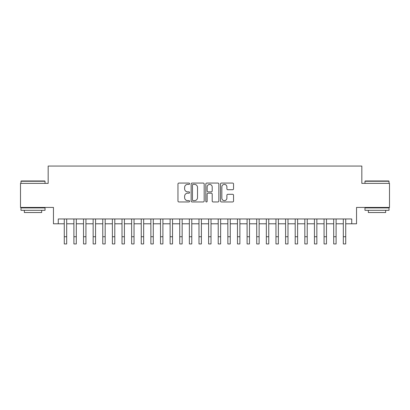 <?xml version="1.0" encoding="UTF-8"?>
<svg xmlns="http://www.w3.org/2000/svg" width="410" height="410" viewBox="0 0 410 410"><rect width="100%" height="100%" fill="white"/><g stroke="black" fill="none" stroke-linecap="round" stroke-linejoin="round"><path stroke-width="0.61" d="M189.604 183.731A0.661 0.661 0 0 0 188.943 183.07L178.909 183.07A0.943 0.943 0 0 0 177.966 184.013L177.966 201.018A0.943 0.943 0 0 0 178.909 201.961L188.943 201.961A0.661 0.661 0 0 0 189.604 201.3A0.661 0.661 0 0 0 188.943 200.639L187.647 200.639A3.024 3.024 0 0 1 184.623 197.615L184.623 196.2A3.024 3.024 0 0 1 187.647 193.177L188.943 193.177A0.661 0.661 0 0 0 189.604 192.515A0.661 0.661 0 0 0 188.943 191.854L187.647 191.854A3.024 3.024 0 0 1 184.623 188.831L184.623 187.416A3.024 3.024 0 0 1 187.647 184.392L188.943 184.392A0.661 0.661 0 0 0 189.604 183.731M232.603 189.727A0.943 0.943 0 0 0 233.546 188.784L233.546 184.013A0.943 0.943 0 0 0 232.603 183.07L221.456 183.07A0.943 0.943 0 0 0 220.513 184.013L220.513 201.018A0.943 0.943 0 0 0 221.456 201.961L232.603 201.961A0.943 0.943 0 0 0 233.546 201.018L233.546 195.252A0.943 0.943 0 0 0 232.603 194.309L227.832 194.309A0.943 0.943 0 0 0 226.889 195.252L226.889 198.112A2.527 2.527 0 0 1 224.362 200.639A2.527 2.527 0 0 1 221.836 198.112L221.836 186.919A2.527 2.527 0 0 1 224.362 184.392A2.527 2.527 0 0 1 226.889 186.919L226.889 188.784A0.943 0.943 0 0 0 227.832 189.727L232.603 189.727M58.266 223.788L58.266 218.976L351.734 218.976L351.734 223.788L356.546 223.788L356.546 207.429L389.5 207.429L389.5 183.373L361.835 183.373L361.835 166.055L48.165 166.055L48.165 183.373L20.5 183.373L20.5 207.429L53.454 207.429L53.454 223.788L64.278 223.788M204.175 184.013A0.943 0.943 0 0 0 203.227 183.07L192.085 183.07A0.943 0.943 0 0 0 191.142 184.013L191.142 201.018A0.943 0.943 0 0 0 192.085 201.961L203.227 201.961A0.943 0.943 0 0 0 204.175 201.018L204.175 184.013M206.773 183.07L217.915 183.07A0.943 0.943 0 0 1 218.858 184.013L218.858 201.018A0.943 0.943 0 0 1 217.915 201.961L213.144 201.961A0.943 0.943 0 0 1 212.201 201.018L212.201 194.12A0.943 0.943 0 0 0 211.258 193.177L208.095 193.177A0.943 0.943 0 0 0 207.147 194.12L207.147 201.3A0.661 0.661 0 0 1 206.486 201.961A0.661 0.661 0 0 1 205.825 201.3L205.825 184.013A0.943 0.943 0 0 1 206.773 183.07M66.686 223.788L73.902 223.788M76.306 223.788L83.522 223.788M85.931 223.788L93.147 223.788M95.55 223.788L102.766 223.788M105.175 223.788L112.391 223.788M114.795 223.788L122.011 223.788M124.414 223.788L131.63 223.788M134.039 223.788L141.255 223.788M143.659 223.788L150.875 223.788M153.284 223.788L160.5 223.788M162.903 223.788L170.119 223.788M172.528 223.788L179.744 223.788M182.148 223.788L189.364 223.788M191.772 223.788L198.988 223.788M201.392 223.788L208.608 223.788M211.012 223.788L218.228 223.788M220.636 223.788L227.852 223.788M230.256 223.788L237.472 223.788M239.881 223.788L247.097 223.788M249.5 223.788L256.716 223.788M259.125 223.788L266.341 223.788M268.745 223.788L275.961 223.788M278.369 223.788L285.585 223.788M287.989 223.788L295.205 223.788M297.609 223.788L304.825 223.788M307.233 223.788L314.449 223.788M316.853 223.788L324.069 223.788M326.478 223.788L333.694 223.788M336.097 223.788L343.313 223.788M345.722 223.788L351.734 223.788M193.125 184.392A0.661 0.661 0 0 0 192.464 185.053L192.464 199.977A0.661 0.661 0 0 0 193.125 200.639L194.494 200.639A3.024 3.024 0 0 0 197.517 197.615L197.517 187.416A3.024 3.024 0 0 0 194.494 184.392L193.125 184.392M212.201 186.965A2.527 2.527 0 0 0 209.674 184.438A2.527 2.527 0 0 0 207.147 186.965L207.147 190.911A0.943 0.943 0 0 0 208.095 191.854L211.258 191.854A0.943 0.943 0 0 0 212.201 190.911L212.201 186.965M64.278 236.729L66.686 236.729L66.686 243.945L64.278 243.945L64.278 218.976M66.686 236.729L66.686 218.976M21.269 180.969L44.746 180.969L45.033 181.256L20.982 181.256L21.269 180.969M33.01 210.315L20.982 210.315L20.982 207.911L45.033 207.911L45.033 210.315L33.01 210.315M41.666 210.315L41.666 212.529L24.349 212.529L24.349 210.315M365.254 180.969L388.731 180.969L389.018 181.256L364.967 181.256L365.254 180.969M376.99 210.315L364.967 210.315L364.967 207.911L389.018 207.911L389.018 210.315L376.99 210.315M385.651 210.315L385.651 212.529L368.334 212.529L368.334 210.315M73.902 243.945L76.306 243.945L73.902 243.945L73.902 218.976M76.306 243.945L76.306 218.976M83.522 243.945L85.931 243.945L83.522 243.945L83.522 218.976M85.931 243.945L85.931 218.976M93.147 243.945L95.55 243.945L93.147 243.945L93.147 218.976M95.55 243.945L95.55 218.976M102.766 243.945L105.175 243.945L102.766 243.945L102.766 218.976M105.175 243.945L105.175 218.976M112.391 243.945L114.795 243.945L112.391 243.945L112.391 218.976M114.795 243.945L114.795 218.976M122.011 243.945L124.414 243.945L122.011 243.945L122.011 218.976M124.414 243.945L124.414 218.976M131.63 243.945L134.039 243.945L131.63 243.945L131.63 218.976M134.039 243.945L134.039 218.976M141.255 243.945L143.659 243.945L141.255 243.945L141.255 218.976M143.659 243.945L143.659 218.976M150.875 243.945L153.284 243.945L150.875 243.945L150.875 218.976M153.284 243.945L153.284 218.976M160.5 243.945L162.903 243.945L160.5 243.945L160.5 218.976M162.903 243.945L162.903 218.976M170.119 243.945L172.528 243.945L170.119 243.945L170.119 218.976M172.528 243.945L172.528 218.976M179.744 243.945L182.148 243.945L179.744 243.945L179.744 218.976M182.148 243.945L182.148 218.976M189.364 243.945L191.772 243.945L189.364 243.945L189.364 218.976M191.772 243.945L191.772 218.976M198.988 243.945L201.392 243.945L198.988 243.945L198.988 218.976M201.392 243.945L201.392 218.976M208.608 243.945L211.012 243.945L208.608 243.945L208.608 218.976M211.012 243.945L211.012 218.976M218.228 243.945L220.636 243.945L218.228 243.945L218.228 218.976M220.636 243.945L220.636 218.976M227.852 243.945L230.256 243.945L227.852 243.945L227.852 218.976M230.256 243.945L230.256 218.976M237.472 243.945L239.881 243.945L237.472 243.945L237.472 218.976M239.881 243.945L239.881 218.976M247.097 243.945L249.5 243.945L247.097 243.945L247.097 218.976M249.5 243.945L249.5 218.976M256.716 243.945L259.125 243.945L256.716 243.945L256.716 218.976M259.125 243.945L259.125 218.976M266.341 243.945L268.745 243.945L266.341 243.945L266.341 218.976M268.745 243.945L268.745 218.976M275.961 243.945L278.369 243.945L275.961 243.945L275.961 218.976M278.369 243.945L278.369 218.976M285.585 243.945L287.989 243.945L285.585 243.945L285.585 218.976M287.989 243.945L287.989 218.976M295.205 243.945L297.609 243.945L295.205 243.945L295.205 218.976M297.609 243.945L297.609 218.976M304.825 243.945L307.233 243.945L304.825 243.945L304.825 218.976M307.233 243.945L307.233 218.976M314.449 243.945L316.853 243.945L314.449 243.945L314.449 218.976M316.853 243.945L316.853 218.976M324.069 243.945L326.478 243.945L324.069 243.945L324.069 218.976M326.478 243.945L326.478 218.976M333.694 243.945L336.097 243.945L333.694 243.945L333.694 218.976M336.097 243.945L336.097 218.976M343.313 243.945L345.722 243.945L343.313 243.945L343.313 218.976M345.722 243.945L345.722 218.976M73.902 236.729L76.306 236.729M83.522 236.729L85.931 236.729M93.147 236.729L95.55 236.729M102.766 236.729L105.175 236.729M112.391 236.729L114.795 236.729M122.011 236.729L124.414 236.729M131.63 236.729L134.039 236.729M141.255 236.729L143.659 236.729M150.875 236.729L153.284 236.729M160.5 236.729L162.903 236.729M170.119 236.729L172.528 236.729M179.744 236.729L182.148 236.729M189.364 236.729L191.772 236.729M198.988 236.729L201.392 236.729M208.608 236.729L211.012 236.729M218.228 236.729L220.636 236.729M227.852 236.729L230.256 236.729M237.472 236.729L239.881 236.729M247.097 236.729L249.5 236.729M256.716 236.729L259.125 236.729M266.341 236.729L268.745 236.729M275.961 236.729L278.369 236.729M285.585 236.729L287.989 236.729M295.205 236.729L297.609 236.729M304.825 236.729L307.233 236.729M314.449 236.729L316.853 236.729M324.069 236.729L326.478 236.729M333.694 236.729L336.097 236.729M343.313 236.729L345.722 236.729M20.982 183.373L20.982 181.256M26.465 207.911L26.465 207.429M39.55 207.911L39.55 207.429M45.033 183.373L45.033 181.256M364.967 183.373L364.967 181.256M370.45 207.911L370.45 207.429M383.534 207.911L383.534 207.429M389.018 183.373L389.018 181.256"/></g></svg>
